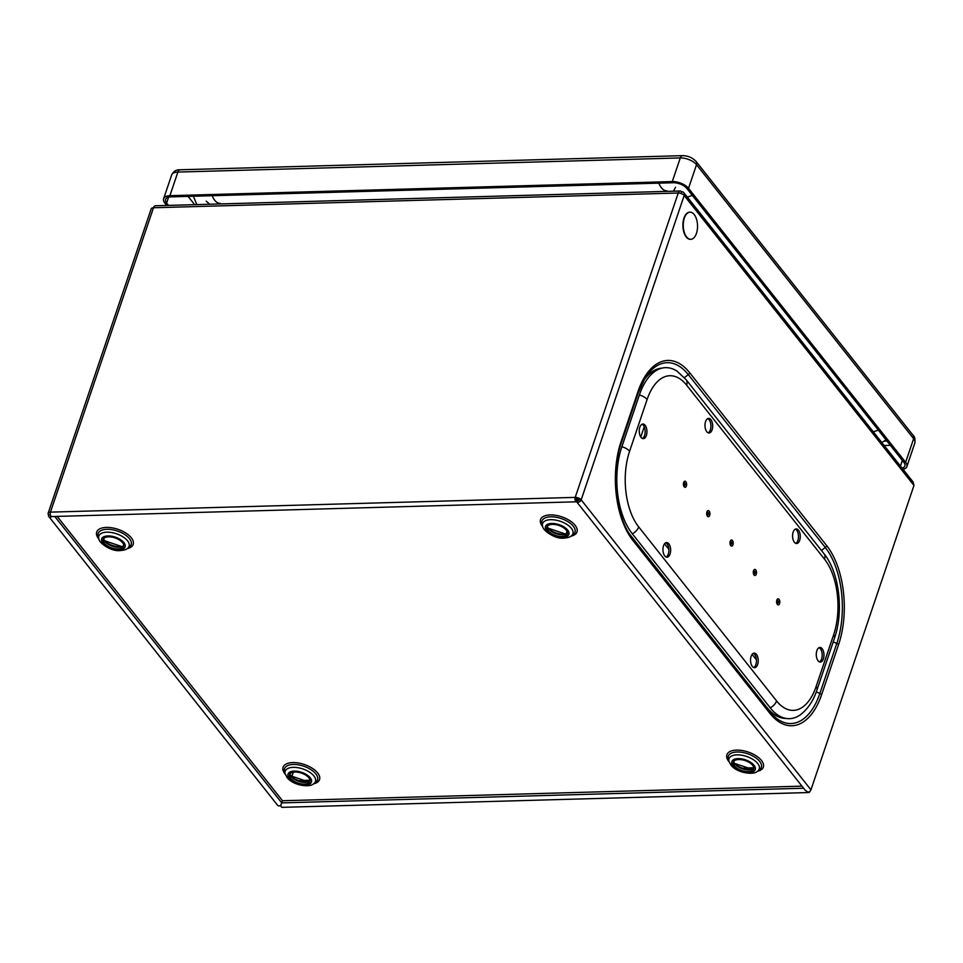 <?xml version="1.0" encoding="UTF-8"?>
<svg xmlns="http://www.w3.org/2000/svg" width="963" height="963" viewBox="0 0 963 963"><rect width="100%" height="100%" fill="white"/><g stroke="black" fill="none" stroke-linecap="round" stroke-linejoin="round"><path stroke-width="1.44" d="M206.226 201.147L209.669 204.228M675.569 187.219L673.462 191.192M640.78 437.009L644.223 426.838M756.424 659.848L752.091 654.371M668.84 549.307L664.506 543.842M681.01 193.467L681.575 191.793L681.01 193.467M753.873 768.137A10.749 5.26 18.7 0 1 744.88 769.533A10.749 5.26 18.7 0 1 734.986 764.128A10.749 5.26 18.7 0 1 733.806 761.336M734.396 765.85A10.749 5.26 -161.3 0 0 745.181 771.423A10.749 5.26 -161.3 0 0 753.728 769.052A10.749 5.26 -161.3 0 0 752.681 765.344A10.749 5.26 -161.3 0 0 741.907 759.771A10.749 5.26 -161.3 0 0 733.361 762.154A10.749 5.26 -161.3 0 0 734.396 765.85M567.508 532.948A10.749 5.26 18.7 0 1 562.561 534.754A10.749 5.26 18.7 0 1 547.441 526.159M561.983 536.475A10.749 5.26 -161.3 0 0 567.376 533.863A10.749 5.26 -161.3 0 0 563.235 527.495A10.749 5.26 -161.3 0 0 552.389 524.366A10.749 5.26 -161.3 0 0 546.996 526.966A10.749 5.26 -161.3 0 0 551.137 533.346A10.749 5.26 -161.3 0 0 561.983 536.475M123.697 545.431A10.749 5.26 18.7 0 1 118.762 547.225A10.749 5.26 18.7 0 1 103.631 538.642M118.172 548.946A10.749 5.26 -161.3 0 0 123.565 546.346A10.749 5.26 -161.3 0 0 119.424 539.966A10.749 5.26 -161.3 0 0 108.578 536.836A10.749 5.26 -161.3 0 0 103.185 539.449A10.749 5.26 -161.3 0 0 107.326 545.828A10.749 5.26 -161.3 0 0 118.172 548.946M680.155 190.999A4.598 2.42 -91.6 0 1 681.575 191.793A4.598 3.19 141.6 0 1 683.886 192.744A4.598 3.19 141.6 0 1 684.187 195.489A4.598 2.251 -161.3 0 0 678.241 193.009A4.598 2.42 -91.6 0 1 680.155 190.999L155.404 205.757A4.598 2.42 88.4 0 0 153.478 207.755A4.598 2.251 -161.3 0 0 151.179 208.875L48.15 513.255A4.598 2.251 18.7 0 1 50.449 512.135A2.829 1.481 88.4 0 0 50.425 515.061A2.829 1.481 88.4 0 0 51.785 516.553A2.829 1.481 88.4 0 0 51.882 516.541A2.817 1.962 141.6 0 1 48.788 516.517A2.817 1.962 141.6 0 1 48.595 514.832L50.353 514.784M578.053 500.543L576.837 500.579L576.644 501.783L579.04 499.917A2.082 1.023 -161.3 0 0 576.331 498.798L576.644 501.783A2.829 1.481 -91.6 0 1 576.548 501.795A2.829 1.481 -91.6 0 1 575.188 500.315A2.829 1.481 -91.6 0 1 575.212 497.377A4.598 2.251 18.7 0 1 581.171 499.857A2.817 1.962 141.6 0 1 579.088 502A2.817 1.962 141.6 0 1 576.644 501.783L576.548 500.23M684.332 218.095A13.578 7.138 -91.6 0 1 690.014 212.173A13.578 7.138 -91.6 0 1 696.55 219.311A13.578 7.138 -91.6 0 1 696.454 233.383A13.578 7.138 -91.6 0 1 690.772 239.306A13.578 7.138 -91.6 0 1 684.236 232.167A13.578 7.138 -91.6 0 1 684.332 218.095M683.886 192.744L913.177 482.102L913.971 485.46L684.187 195.489L581.171 499.857L810.942 789.841L913.971 485.46M809.943 791.297L809.931 791.309A2.829 1.481 -91.6 0 1 808.751 792.537A2.829 1.481 -91.6 0 1 808.029 792.212L808.029 792.212A2.817 1.962 -38.4 0 0 810.942 789.841M48.595 514.832A4.598 2.251 18.7 0 1 48.15 513.255M575.718 499.171L576.488 499.291M575.212 497.377L50.449 512.135L153.478 207.755L678.241 193.009L575.212 497.377L576.331 498.798M579.04 499.917L581.171 499.857M689.833 212.185A13.578 7.138 88.4 0 0 689.652 212.185A13.578 7.138 88.4 0 0 683.983 218.107A13.578 7.138 88.4 0 0 683.874 232.179A13.578 7.138 88.4 0 0 690.423 239.318A13.578 7.138 88.4 0 0 690.591 239.318M805.188 790.202L808.029 792.212L805.345 790.394L576.644 501.783M801.974 786.145L282.508 800.747L280.739 805.345A2.829 1.481 88.4 0 0 282.219 807.343L808.751 792.537M803.636 788.24L281.774 802.901L280.739 805.333A2.817 1.962 -38.4 0 1 277.633 805.321L48.788 516.517M103.703 539.244L105.473 541.471M290.068 774.421L291.837 776.66M577.391 498.942L576.837 500.579M300.312 780.512L310.026 780.235M744.122 768.029L753.836 767.752M282.508 800.747L57.178 516.397M310.062 780.608A10.749 5.26 18.7 0 1 301.07 782.004A10.749 5.26 18.7 0 1 291.175 776.611A10.749 5.26 18.7 0 1 289.995 773.819M308.882 777.815A10.749 5.26 -161.3 0 0 298.097 772.254A10.749 5.26 -161.3 0 0 289.55 774.625A10.749 5.26 -161.3 0 0 290.597 778.333A10.749 5.26 -161.3 0 0 301.371 783.894A10.749 5.26 -161.3 0 0 309.917 781.523A10.749 5.26 -161.3 0 0 308.882 777.815M639.829 427.223A7.307 3.84 88.4 0 0 639.769 434.795A7.307 3.84 88.4 0 0 643.296 438.647A7.307 3.84 88.4 0 0 646.354 435.457A7.307 3.84 88.4 0 0 646.402 427.873A7.307 3.84 88.4 0 0 642.887 424.033A7.307 3.84 88.4 0 0 639.829 427.223M663.531 545.756A7.307 3.84 88.4 0 0 663.483 553.34A7.307 3.84 88.4 0 0 666.998 557.18A7.307 3.84 88.4 0 0 670.055 553.99A7.307 3.84 88.4 0 0 670.116 546.418A7.307 3.84 88.4 0 0 666.589 542.566A7.307 3.84 88.4 0 0 663.531 545.756M705.566 421.565A7.307 3.84 88.4 0 0 705.518 429.149A7.307 3.84 88.4 0 0 709.033 432.989A7.307 3.84 88.4 0 0 712.09 429.799A7.307 3.84 88.4 0 0 712.151 422.215A7.307 3.84 88.4 0 0 708.624 418.375A7.307 3.84 88.4 0 0 705.566 421.565M816.865 650.639A7.307 3.84 88.4 0 0 816.817 658.223A7.307 3.84 88.4 0 0 820.332 662.062A7.307 3.84 88.4 0 0 823.389 658.873A7.307 3.84 88.4 0 0 823.449 651.301A7.307 3.84 88.4 0 0 819.922 647.449A7.307 3.84 88.4 0 0 816.865 650.639M751.128 656.297A7.307 3.84 88.4 0 0 751.068 663.868A7.307 3.84 88.4 0 0 754.595 667.72A7.307 3.84 88.4 0 0 757.64 664.53A7.307 3.84 88.4 0 0 757.7 656.947A7.307 3.84 88.4 0 0 754.173 653.107A7.307 3.84 88.4 0 0 751.128 656.297M793.163 532.106A7.307 3.84 88.4 0 0 793.103 539.677A7.307 3.84 88.4 0 0 796.63 543.517A7.307 3.84 88.4 0 0 799.687 540.327A7.307 3.84 88.4 0 0 799.735 532.756A7.307 3.84 88.4 0 0 796.22 528.916A7.307 3.84 88.4 0 0 793.163 532.106M824.545 559.214A9.401 6.536 -38.4 0 0 823.919 553.605L686.017 379.566L677.097 371.212A62.643 32.959 88.4 0 0 639.372 394.999L621.857 446.748A62.643 32.959 88.4 0 0 632.294 533.767L770.207 707.805A62.643 32.959 88.4 0 0 800.795 714.474C810.485 706.746 814.77 696.55 817.009 689.833A9.401 4.598 -161.3 0 0 816.094 686.595A54.446 28.637 -91.6 0 1 776.575 700.92L638.674 526.881A54.446 28.637 -91.6 0 1 629.597 451.238L647.112 399.501A54.446 28.637 -91.6 0 1 686.631 385.176L824.545 559.214A54.446 28.637 -91.6 0 1 833.621 634.846L816.094 686.595M795.33 529.132A7.307 3.84 -91.6 0 1 797.906 540.387A7.307 3.84 -91.6 0 1 795.739 543.349M753.295 653.323A7.307 3.84 -91.6 0 1 755.871 664.578A7.307 3.84 -91.6 0 1 753.692 667.54M819.044 647.678A7.307 3.84 -91.6 0 1 821.62 658.921A7.307 3.84 -91.6 0 1 819.441 661.894M707.745 418.604A7.307 3.84 -91.6 0 1 710.321 429.847A7.307 3.84 -91.6 0 1 708.142 432.82M665.71 542.795A7.307 3.84 -91.6 0 1 668.286 554.038A7.307 3.84 -91.6 0 1 666.107 557.011M641.996 424.25A7.307 3.84 -91.6 0 1 644.572 435.505A7.307 3.84 -91.6 0 1 642.393 438.466M902.114 468.138A10.437 5.104 -161.3 0 0 904.871 465.96A10.437 5.104 -161.3 0 0 903.86 462.36L686.751 188.375A10.437 5.104 -161.3 0 0 673.209 182.741L170.824 196.873A10.437 5.104 -161.3 0 0 165.588 199.401A10.437 5.104 -161.3 0 0 166.611 203L168.501 205.384M166.719 205.432L164.829 203.049A12.531 6.127 18.7 0 1 163.614 198.727A12.531 6.127 18.7 0 1 169.897 195.694L672.282 181.574A12.531 6.127 18.7 0 1 688.521 188.327L905.629 462.312A12.531 6.127 18.7 0 1 906.857 466.622A12.531 6.127 18.7 0 1 903.089 469.354M289.225 778.369A12.363 6.055 18.7 0 1 289.105 778.224A12.363 6.055 18.7 0 1 294.329 771.11A12.363 6.055 18.7 0 1 310.255 777.779A12.363 6.055 18.7 0 1 310.363 777.923A12.363 6.055 18.7 0 1 305.139 785.038A12.363 6.055 18.7 0 1 289.225 778.369M313.914 775.973A15.986 7.824 18.7 0 1 314.058 776.166A15.986 7.824 18.7 0 1 313.83 783.605L315.756 782.185A17.43 8.535 18.7 0 0 315.996 774.071A17.43 8.535 18.7 0 0 315.84 773.867A17.43 8.535 18.7 0 0 295.677 764.526A17.43 8.535 18.7 0 0 284.518 771.616L285.18 773.903A15.986 7.824 18.7 0 1 295.424 767.403A15.986 7.824 18.7 0 1 313.914 775.973M313.481 783.846A19.236 9.413 -161.3 0 0 317.838 773.181A19.236 9.413 -161.3 0 0 317.67 772.964A19.236 9.413 -161.3 0 0 292.896 762.576A19.236 9.413 -161.3 0 0 284.783 773.65A19.236 9.413 -161.3 0 0 284.952 773.879A19.236 9.413 -161.3 0 0 285.313 774.312M106.881 529.289A17.43 8.535 18.7 0 1 107.194 529.277A17.43 8.535 18.7 0 1 126.683 535.934A17.43 8.535 18.7 0 1 129.391 547.008L127.465 548.416A15.986 7.824 18.7 0 0 124.985 538.269A15.986 7.824 18.7 0 0 107.122 532.166A15.986 7.824 18.7 0 0 106.821 532.166A15.986 7.824 18.7 0 0 98.828 538.726L98.154 536.427A17.43 8.535 18.7 0 1 106.881 529.289M127.116 548.669A19.236 9.413 -161.3 0 0 130.294 536.62A19.236 9.413 -161.3 0 0 106.712 527.399A19.236 9.413 -161.3 0 0 106.363 527.399A19.236 9.413 -161.3 0 0 98.948 539.136M550.692 516.806A17.43 8.535 18.7 0 1 551.005 516.806A17.43 8.535 18.7 0 1 570.481 523.451A17.43 8.535 18.7 0 1 573.202 534.525L571.276 535.946A15.986 7.824 18.7 0 0 568.796 525.786A15.986 7.824 18.7 0 0 550.92 519.683A15.986 7.824 18.7 0 0 550.631 519.695A15.986 7.824 18.7 0 0 542.626 526.243L541.964 523.956A17.43 8.535 18.7 0 1 550.692 516.806M570.927 536.186A19.236 9.413 -161.3 0 0 574.104 524.149A19.236 9.413 -161.3 0 0 550.511 514.916A19.236 9.413 -161.3 0 0 550.174 514.928A19.236 9.413 -161.3 0 0 542.759 526.653M757.291 771.363A19.236 9.413 -161.3 0 0 761.649 760.71A19.236 9.413 -161.3 0 0 761.48 760.481A19.236 9.413 -161.3 0 0 736.707 750.105A19.236 9.413 -161.3 0 0 728.594 761.179A19.236 9.413 -161.3 0 0 728.762 761.396A19.236 9.413 -161.3 0 0 729.123 761.829M759.651 761.384A17.43 8.535 18.7 0 1 759.807 761.589A17.43 8.535 18.7 0 1 759.566 769.714L757.64 771.122A15.986 7.824 18.7 0 0 757.869 763.683A15.986 7.824 18.7 0 0 757.712 763.49A15.986 7.824 18.7 0 0 739.235 754.92A15.986 7.824 18.7 0 0 728.991 761.42L728.317 759.133A17.43 8.535 18.7 0 1 739.488 752.043A17.43 8.535 18.7 0 1 759.651 761.384M118.894 549.861A12.363 6.055 18.7 0 1 118.666 549.861A12.363 6.055 18.7 0 1 102.8 543.12A12.363 6.055 18.7 0 1 107.856 535.934A12.363 6.055 18.7 0 1 108.085 535.922A12.363 6.055 18.7 0 1 123.95 542.675A12.363 6.055 18.7 0 1 118.894 549.861M562.705 537.378A12.363 6.055 18.7 0 1 562.476 537.39A12.363 6.055 18.7 0 1 546.611 530.637A12.363 6.055 18.7 0 1 551.667 523.451A12.363 6.055 18.7 0 1 551.883 523.451A12.363 6.055 18.7 0 1 567.761 530.192A12.363 6.055 18.7 0 1 562.705 537.378M733.024 765.898A12.363 6.055 18.7 0 1 732.915 765.741A12.363 6.055 18.7 0 1 738.14 758.627A12.363 6.055 18.7 0 1 754.053 765.308A12.363 6.055 18.7 0 1 754.173 765.453A12.363 6.055 18.7 0 1 748.949 772.567A12.363 6.055 18.7 0 1 733.024 765.898M643.404 380.891A63.606 33.452 -91.6 0 1 661.184 368.335M629.73 534.429A63.751 33.536 88.4 0 0 629.778 534.489L629.766 534.369A63.606 33.452 -91.6 0 1 629.369 533.851M629.766 534.369L766.753 707.348A63.751 33.536 88.4 0 0 785.977 718.422M785.17 718.266A63.606 33.452 -91.6 0 1 766.741 707.227M632.956 540.532L769.931 713.39A71.25 37.485 88.4 0 0 821.644 694.66L838.58 644.632A71.25 37.485 88.4 0 0 826.711 545.66L689.737 372.801A71.25 37.485 88.4 0 0 638.012 391.532A3.13 1.529 18.7 0 1 638.325 392.615L621.388 442.631A3.13 1.529 18.7 0 0 621.087 441.56A71.25 37.485 88.4 0 0 632.956 540.532A3.13 2.179 141.6 0 0 632.799 538.726L769.774 711.585L632.799 538.726A69.035 36.317 -91.6 0 1 631.174 536.56C615.79 516.072 611.011 471.449 621.388 442.631A3.13 1.529 18.7 0 1 621.291 442.824M662.038 368.119A63.751 33.536 88.4 0 0 643.729 380.301M291.789 776.599L293.294 772.182M816.263 691.928L819.874 693.432A69.035 36.317 -91.6 0 1 769.774 711.585A3.13 2.179 -38.4 0 1 769.931 713.39M833.224 641.924L836.811 643.416L819.874 693.432A3.13 1.529 -161.3 0 1 821.644 694.66M821.415 550.439L825.303 547.514A69.035 36.317 -91.6 0 1 836.811 643.416A3.13 1.529 -161.3 0 1 838.58 644.632M684.38 377.628L688.328 374.655L825.303 547.514A3.13 2.179 141.6 0 0 826.711 545.66M638.361 392.41A69.035 36.317 -91.6 0 1 645.054 378.086A69.035 36.317 -91.6 0 1 688.328 374.655A3.13 2.179 141.6 0 0 689.737 372.801M645.054 378.086L638.325 392.615A3.13 1.529 18.7 0 1 638.228 392.808M621.087 441.56L638.012 391.532M735.287 764.49A15.625 7.644 -161.3 0 0 750.779 769.738M564.414 534.549A15.625 7.644 18.7 0 1 548.922 529.313M120.604 547.032A15.625 7.644 18.7 0 1 105.123 541.784M281.774 802.913L54.783 516.469M291.476 776.972A15.625 7.644 -161.3 0 0 306.968 782.209M777.322 603.055A1.372 0.722 -91.6 0 1 777.261 602.994A1.372 0.722 -91.6 0 1 777.177 602.874L777.129 600.864A1.372 0.722 -91.6 0 1 777.96 600.659A1.372 0.722 -91.6 0 1 778.02 600.719A1.372 0.722 -91.6 0 1 778.273 602.573A1.372 0.722 -91.6 0 1 777.322 603.055M777.346 604.367A3.058 1.613 88.4 0 0 777.478 604.523A3.058 1.613 88.4 0 0 779.609 603.44A3.058 1.613 88.4 0 0 779.055 599.311A3.058 1.613 88.4 0 0 778.923 599.155A3.058 1.613 88.4 0 0 776.792 600.238A3.058 1.613 88.4 0 0 777.346 604.367M754.029 573.659A1.372 0.722 -91.6 0 1 753.969 573.587A1.372 0.722 -91.6 0 1 753.885 573.479L753.824 571.468A1.372 0.722 -91.6 0 1 754.667 571.264A1.372 0.722 -91.6 0 1 754.727 571.324A1.372 0.722 -91.6 0 1 754.98 573.178A1.372 0.722 -91.6 0 1 754.029 573.659M754.053 574.971A3.058 1.613 88.4 0 0 754.185 575.128A3.058 1.613 88.4 0 0 756.304 574.044A3.058 1.613 88.4 0 0 755.762 569.915A3.058 1.613 88.4 0 0 755.618 569.759A3.058 1.613 88.4 0 0 753.499 570.842A3.058 1.613 88.4 0 0 754.053 574.971M730.724 544.264A1.372 0.722 -91.6 0 1 730.664 544.191A1.372 0.722 -91.6 0 1 730.592 544.083L730.532 542.073A1.372 0.722 -91.6 0 1 731.374 541.856A1.372 0.722 -91.6 0 1 731.435 541.928A1.372 0.722 -91.6 0 1 731.675 543.782A1.372 0.722 -91.6 0 1 730.724 544.264M730.748 545.576A3.058 1.613 88.4 0 0 730.893 545.732A3.058 1.613 88.4 0 0 733.012 544.649A3.058 1.613 88.4 0 0 732.458 540.52A3.058 1.613 88.4 0 0 732.325 540.363A3.058 1.613 88.4 0 0 730.207 541.447A3.058 1.613 88.4 0 0 730.748 545.576M707.432 514.868A1.372 0.722 -91.6 0 1 707.372 514.796A1.372 0.722 -91.6 0 1 707.299 514.687L707.239 512.677A1.372 0.722 -91.6 0 1 708.082 512.46A1.372 0.722 -91.6 0 1 708.142 512.533A1.372 0.722 -91.6 0 1 708.383 514.386A1.372 0.722 -91.6 0 1 707.432 514.868M707.456 516.18A3.058 1.613 88.4 0 0 707.588 516.337A3.058 1.613 88.4 0 0 709.719 515.253A3.058 1.613 88.4 0 0 709.165 511.124A3.058 1.613 88.4 0 0 709.033 510.968A3.058 1.613 88.4 0 0 706.902 512.051A3.058 1.613 88.4 0 0 707.456 516.18M684.139 485.472A1.372 0.722 -91.6 0 1 684.079 485.4A1.372 0.722 -91.6 0 1 684.007 485.292L683.947 483.27A1.372 0.722 -91.6 0 1 684.789 483.065A1.372 0.722 -91.6 0 1 684.849 483.137A1.372 0.722 -91.6 0 1 685.09 484.979A1.372 0.722 -91.6 0 1 684.139 485.472M684.163 486.784A3.058 1.613 88.4 0 0 684.296 486.929A3.058 1.613 88.4 0 0 686.426 485.846A3.058 1.613 88.4 0 0 685.873 481.729A3.058 1.613 88.4 0 0 685.74 481.572A3.058 1.613 88.4 0 0 683.61 482.656A3.058 1.613 88.4 0 0 684.163 486.784M686.017 379.566A9.401 6.536 141.6 0 1 686.631 385.176M639.372 394.999A9.401 4.598 18.7 0 1 647.112 399.501M621.857 446.748A9.401 4.598 18.7 0 1 629.597 451.238M632.294 533.767A9.401 6.536 -38.4 0 0 638.674 526.881M770.207 707.805A9.401 6.536 -38.4 0 0 776.575 700.92M817.009 689.833L834.524 638.084A9.401 4.598 -161.3 0 0 833.621 634.846M683.862 483.498L683.911 485.063M707.155 512.906L707.203 514.459M730.448 542.301L730.496 543.854M753.752 571.697L753.788 573.262M777.045 601.093L777.093 602.657M884.275 441.15L886.995 441.066M884.19 445.52L890.378 445.339M188.086 196.38L194.646 204.65M902.355 460.458L900.465 466.056M168.585 197.162L166.611 203M163.614 198.727L171.619 175.097A12.531 6.127 18.7 0 1 177.89 172.064L680.287 157.932A12.531 6.127 18.7 0 1 696.526 164.697L913.634 438.671L905.629 462.312M914.85 442.992C915.295 439.152 914.778 436.672 913.285 435.565A5.224 3.635 -38.4 0 1 913.634 438.671A12.531 6.127 18.7 0 1 914.85 442.992L906.857 466.622M169.897 195.694L177.89 172.064A5.224 2.745 -91.6 0 1 180.069 169.777C176.169 169.584 173.352 171.354 171.619 175.097M672.282 181.574L680.287 157.932A5.224 2.745 -91.6 0 1 682.466 155.657L180.069 169.777M688.521 188.327L696.526 164.697A5.224 3.635 -38.4 0 0 696.177 161.579C692.626 157.703 688.064 155.729 682.466 155.657M873.236 431.689A17.755 12.35 -38.4 0 0 878.232 430.016M687.245 196.982A17.755 12.35 -38.4 0 0 692.241 195.308M666.853 190.818A17.755 9.341 -91.6 0 1 658.861 183.151M220.202 203.374A17.755 9.341 -91.6 0 1 212.221 195.706M285.18 773.903L287.118 777.514C292.896 785.519 310.206 787.939 313.83 783.605M98.828 538.726C98.395 542.229 110.649 551.703 119.894 550.595L120.182 550.583C123.914 550.258 126.346 549.536 127.465 548.416M542.626 526.243C542.205 529.746 554.459 539.232 563.704 538.112L563.981 538.112C567.713 537.775 570.144 537.065 571.276 535.946M728.991 761.42L730.929 765.043C736.707 773.048 754.017 775.456 757.64 771.122M567.002 531.179L566.027 534.056M576.548 501.795L51.785 516.553M734.432 763.334L752.151 769.329M565.799 534.152L548.079 528.157M121.988 546.635L104.269 540.628M290.621 775.817L308.353 781.812M834.524 638.084C843.853 611.361 839.447 572.624 823.919 553.605M913.285 435.565L696.177 161.579M881.807 442.511L886.068 439.91M196.849 204.589L193.358 196.235"/></g></svg>
